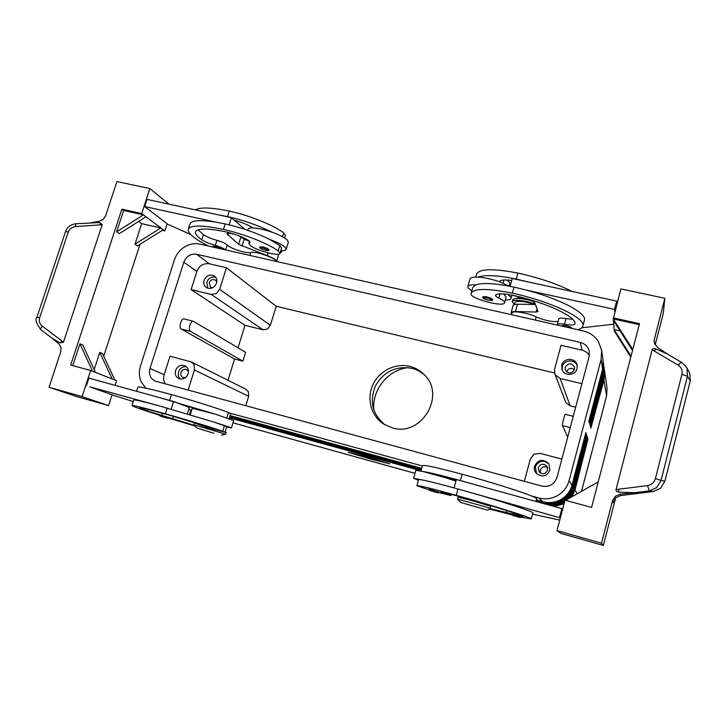 <?xml version="1.0" encoding="UTF-8"?>
<svg xmlns="http://www.w3.org/2000/svg" width="727" height="727" viewBox="0 0 727 727"><rect width="100%" height="100%" fill="white"/><g stroke="black" fill="none" stroke-linecap="round" stroke-linejoin="round"><path stroke-width="1.09" d="M562.08 326.15L562.107 325.796C562.453 325.269 563.97 325.287 566.66 325.85C569.895 326.668 571.622 327.459 571.849 328.24L571.813 328.359M467.843 286.502L469.951 279.041C470.36 277.569 472.995 276.923 477.866 277.114C484.391 277.523 491.552 279.05 499.349 281.703L509.245 286.138M471.768 290.973L468.043 287.81L467.797 286.683C468.188 285.248 470.814 284.648 475.676 284.875L472.714 287.619L471.196 292.999M507.882 294.399L510.963 297.334L511.09 298.234C510.754 299.433 508.818 300.051 505.265 300.078M509.836 283.657L509.881 283.43C509.945 282.476 508.873 281.331 506.683 279.986M512.162 301.605L512.635 299.897L514.034 298.824C516.788 298.125 521.35 298.452 527.72 299.797L531.882 300.842M514.716 298.661L520.905 297.57M514.371 304.449L512.135 301.705C513.217 299.851 518.242 299.824 527.22 301.641L535.263 303.895M557.4 325.087L557.255 324.56C557.718 323.651 560.135 323.56 564.506 324.287C570.722 325.332 574.194 325.187 574.921 323.851L574.93 323.788C576.92 317.027 545.968 302.432 513.271 295.407C503.466 293.399 497.586 293.308 495.623 295.135L495.532 295.344C495.46 296.089 496.586 297.016 498.904 298.125C502.675 299.915 504.556 301.414 504.547 302.614L504.538 302.714C504.256 307.612 470.578 298.806 471.051 293.99L471.096 293.363C473.704 288.265 487.444 288.192 512.326 293.154C550.439 301.305 586.144 318.39 582.9 325.95C582.491 327.613 580.818 328.877 577.874 329.731M506.11 297.07L503.538 293.908M558.082 321.479C551.947 321.979 544.65 320.462 536.208 316.927C528.338 312.919 511.944 310.265 512.017 312.955L511.535 314.7M268.972 249.815C269.272 250.642 268.136 250.815 265.582 250.342L261.029 248.661C259.984 248.107 259.575 247.525 259.793 246.926L262.756 246.898C266.391 247.862 268.463 248.834 268.972 249.815L268.954 249.879M511.263 513.98L521.141 516.797C521.586 517.797 520.014 517.679 516.452 516.434L519.723 517.297L515.525 515.906C510.536 514.598 510.845 514.771 516.452 516.434C512.553 515.625 510.827 514.807 511.263 513.98M418.343 480.211L413.581 478.293L420.733 479.675L418.507 479.638L416.907 485.781L428.912 489.753M438.572 492.533L450.949 495.523L440.698 491.815L457.674 496.032C490.625 505.238 523.567 515.634 523.131 516.588L489.226 508.327L490.162 508.191L490.689 506.274L472.432 500.712L457.983 497.168L457.456 499.058L490.162 508.191M204.287 426.104L213.72 428.894C214.047 429.675 212.929 429.657 210.376 428.83L206.568 427.694C204.096 426.885 204.296 426.876 207.177 427.658L210.367 428.821C205.459 427.621 203.433 426.713 204.287 426.104M536.262 500.203L543.378 502.166C549.657 503.793 555.646 503.057 561.326 499.976C566.906 496.695 570.568 491.961 572.313 485.772L585.907 432.438L571.967 485.245C570.213 491.47 566.533 496.223 560.935 499.522C555.219 502.621 549.203 503.357 542.878 501.721L536.335 499.922M571.967 485.245L569.059 480.683C567.224 487.199 563.37 492.17 557.509 495.623C551.539 498.876 545.25 499.649 538.643 497.94L542.878 501.721M145.863 388.163L141.347 382.129C139.039 377.031 138.748 371.624 140.493 365.908L174.362 259.975C176.216 254.45 179.587 250.106 184.467 246.962C189.429 243.954 194.545 243 199.816 244.09L583.308 330.958C589.797 332.53 594.831 336.047 598.394 341.508L601.656 350.387L601.12 359.438L602.592 369.207L588.87 421.215L589.115 422.078L602.765 370.352L603.174 361.128M536.135 500.667L544.187 502.884C550.421 504.502 556.346 503.775 561.98 500.721C567.505 497.477 571.14 492.779 572.867 486.645L586.344 433.783L572.531 486.127C570.795 492.297 567.151 497.014 561.589 500.276C555.928 503.348 549.966 504.075 543.705 502.457L536.217 500.394M536.017 501.121L544.986 503.602C551.157 505.201 557.046 504.483 562.625 501.448C568.105 498.231 571.704 493.588 573.412 487.499L586.771 435.109L573.085 486.99C571.367 493.106 567.751 497.777 562.244 501.012C556.628 504.065 550.721 504.783 544.505 503.175L536.09 500.848M548.031 504.802C553.42 505.665 558.5 504.783 563.252 502.175L564.725 501.267M564.952 500.421L562.88 501.739C557.318 504.765 551.457 505.474 545.295 503.875L535.972 501.303M566.887 499.622C570.377 496.568 572.731 492.806 573.948 488.344L587.189 436.4L573.63 487.835C572.231 492.915 569.423 497.041 565.206 500.231M551.62 505.792C555.982 505.965 560.072 504.992 563.879 502.875L564.379 502.584M564.579 501.812L563.507 502.457C559.227 504.82 554.637 505.765 549.739 505.274M569.895 497.922L574.475 489.171L587.598 437.681L574.166 488.671L568.305 498.822M554.092 506.474L564.052 503.811M564.243 503.093L552.674 506.083M571.876 496.805L574.993 489.98L588.007 438.926L574.684 489.498L570.759 497.432M603.274 361.719L602.874 371.097L589.279 422.651L603.047 372.215L603.455 363.082M603.546 363.654L603.156 372.96L589.679 424.068L603.319 374.06L603.728 364.999M603.819 365.572L603.428 374.787L590.07 425.459L603.592 375.859L604.001 366.89M604.092 367.444L603.701 376.577L590.46 426.831L603.864 377.64L604.264 368.743M604.355 369.289L603.964 378.34L590.842 428.176L604.128 379.385L604.528 370.561M225.561 434.164L193.882 424.804L196.772 427.939M214.056 433.337L196.79 427.967L214.056 433.337M487.244 510.072L460.636 502.448L487.244 510.072L490.943 509.073L489.226 508.327M270.38 325.287L219.672 289.319L216.355 293.581L211.312 294.471L263.001 329.776L267.472 329.04L270.38 325.287L276.196 306.258L226.424 267.736L209.258 263.765C203.433 263.047 199.298 265.619 196.844 271.471L191.11 289.6L244.972 325.314L238.029 347.797M575.675 407.175L570.132 405.802L565.951 402.758L554.792 373.805L554.565 369.243L561.026 345.289L582 350.15C585.199 350.941 587.652 352.695 589.361 355.412M570.132 405.802L560.181 378.476L555.383 375.005L554.792 373.805M149.989 368.453L183.831 262.183C186.366 256.168 190.619 253.523 196.59 254.241L580.246 342.399C585.108 343.726 588.125 346.761 589.279 351.514L589.106 356.639L556.982 477.448C554.337 484.455 549.276 487.326 541.824 486.072L155.096 381.084C150.289 378.513 148.59 374.305 149.989 368.453L164.157 374.741L170.018 356.23L191.401 361.973L245.917 389.254L248.325 391.662L248.679 396.324L245.79 405.766M191.401 361.973L194.082 364.69L194.418 369.979L248.679 396.324M524.34 481.329L530.383 458.91L534.054 454.157L540.061 453.366L561.862 459.091M188.457 371.433L186.703 369.616C184.104 368.798 182.186 369.752 180.959 372.497C180.423 374.759 181.078 376.413 182.922 377.449L185.467 377.64M188.111 373.814C186.148 378.249 183.05 379.848 178.833 378.603C175.789 376.904 174.716 374.196 175.607 370.479C177.624 365.981 180.769 364.409 185.031 365.772C187.957 367.498 188.984 370.179 188.111 373.814M186.385 366.681C182.686 366.399 180.087 368.126 178.578 371.86C177.797 374.768 178.406 377.168 180.405 379.067M565.197 367.289L565.261 369.861C568.459 374.132 571.549 374.014 574.53 369.507L574.521 367.135C571.395 362.682 568.278 362.737 565.197 367.289M574.512 369.58C571.058 367.462 568.441 368.207 566.642 371.797L566.624 371.897M577.056 368.68C575.502 375.895 563.898 376.377 561.898 369.352L561.762 365.054C563.361 357.62 575.484 357.457 577.065 364.89L577.056 368.68M577.229 365.681C574.984 358.902 563.788 359.62 562.28 366.599L562.198 370.098M216.81 281.94L215.528 280.195C212.784 278.886 210.666 279.741 209.194 282.758L210.53 287.174L212.602 287.819M216.528 283.212C214.156 288.11 210.739 289.537 206.259 287.501C203.987 285.72 203.26 283.303 204.06 280.258C206.486 275.297 209.949 273.906 214.447 276.069C216.619 277.85 217.309 280.231 216.528 283.212M215.646 277.26C211.566 276.387 208.622 278.032 206.813 282.194L207.777 288.246M538.234 467.725L539.225 472.068C542.778 474.749 545.568 474.131 547.613 470.224L546.822 466.134C543.278 463.181 540.415 463.708 538.234 467.725M547.54 467.534C544.196 465.962 541.769 466.843 540.27 470.169L540.434 473.095M549.957 470.196C546.677 476.539 542.124 477.584 536.317 473.35C534.527 471.214 533.945 468.797 534.581 466.098C538.234 459.464 542.951 458.637 548.749 463.626L549.957 470.196M549.039 464.071C543.26 459.591 538.689 460.545 535.299 466.943L536.69 473.731M230.713 413.627L228.478 412.5C217.827 408.356 191.483 400.068 171.463 394.607C149.335 388.618 138.121 386.191 137.83 387.327L136.567 391.28M226.142 432.411L225.106 431.902M204.296 426.585L191.692 421.951L168.855 415.044C149.471 409.646 139.693 407.256 139.511 407.865L147.408 411.009L194.418 425.386M226.588 427.067L231.422 427.976L229.841 427.222L213.302 421.86L226.733 426.604L225.016 432.192L213.438 429.284M233.694 420.588L215.646 414.254L192.273 408.283L190.274 414.699M159.622 415.053L168.564 417.698C168.918 418.416 167.91 418.407 165.547 417.661L161.912 416.589C159.477 415.799 159.576 415.762 162.212 416.48L165.538 417.661C160.476 416.371 158.504 415.499 159.622 415.053M428.875 489.189L438.899 492.07C439.126 493.051 437.654 492.97 434.464 491.806L437.581 492.615L432.847 491.061C428.094 489.825 428.63 490.071 434.464 491.806C430.275 490.916 428.412 490.043 428.875 489.189M225.506 249.915C223.68 248.361 220.281 246.862 215.301 245.417C209.449 243.754 204.914 241.873 201.715 239.774C197.353 236.684 195.254 234.149 195.418 232.177C196.726 228.042 207.059 227.969 226.415 231.977C235.057 234.039 242.355 236.775 248.289 240.201L250.188 242.127L248.77 243.4L250.797 245.871C257.685 251.024 280.122 256.713 279.968 253.232L278.15 250.915C268.654 243.736 243.427 233.74 223.471 229.441C201.361 224.888 189.593 224.97 188.148 229.705C188.248 233.83 195.109 239.301 208.731 246.108M195.354 209.876C200.198 207.041 211.502 207.44 229.25 211.084C249.197 215.265 274.306 225.443 283.666 232.949L285.438 235.403L284.639 238.038M280.767 250.642C284.13 250.824 285.938 250.379 286.184 249.288L288.374 242.155L287.247 240.046C284.502 237.502 279.386 234.876 271.889 232.167C264.31 229.559 257.949 228.142 252.823 227.915C249.852 227.851 248.27 228.342 248.071 229.387L247.771 230.35M286.184 249.288L285.048 247.225C282.285 244.735 277.151 242.146 269.644 239.437L279.804 245.517L281.613 247.88L279.968 253.232M212.911 247.062L212.838 246.408L215.465 246.426C218.482 247.207 220.481 248.061 221.462 248.997M492.688 299.606C491.098 300.542 494.115 300.787 488.153 300.196C483.773 298.924 482.01 297.843 482.846 296.97C483.146 296.443 484.555 296.434 487.072 296.952C490.525 297.834 492.397 298.715 492.688 299.606L492.679 299.642M51.635 337.873L58.851 343.826L60.977 347.324L60.759 351.768L49.045 387.273L82.124 396.606L90.621 370.488L70.701 365.045L121.854 209.167L141.71 213.556L149.844 188.575L116.911 181.559L105.669 215.61L103.216 219.363L99.345 221.29L91.32 222.698M668.186 354.512L658.053 347.842L654.727 343.798L654.164 340.109L664.851 298.297L663.242 313.628L655.2 344.789M601.52 543.196L556.964 530.619L561.226 533.527L603.365 545.441L601.52 543.196L612.488 500.785L613.006 502.702L615.696 497.904L620.549 495.578L620.322 494.169L634.507 492.715L619.031 492.152C616.905 491.77 615.887 490.989 615.969 489.816L652.228 349.569C652.764 348.524 654.009 348.324 655.981 348.969L666.923 353.767L681.781 362.491L680.49 362.764L678.209 365.172C681.472 367.335 682.708 370.379 681.935 374.296L655.418 478.602L661.07 480.393L687.469 376.213L681.935 374.296M655.418 478.602C654.2 482.537 651.565 484.873 647.512 485.591L649.356 490.879L653.164 491.543L620.549 495.578M653.164 491.543L660.616 488.19L664.887 481.21L690.259 380.93L689.75 373.169L686.497 367.362M690.259 380.93L687.469 376.213L687.024 368.48L685.606 365.963M68.311 231.922C69.547 228.769 71.873 226.997 75.299 226.588L75.862 223.752L98.708 222.58L100.144 222.835L102.243 224.552L63.385 342.326L60.514 342.844L59.114 342.399L52.28 338.355L40.803 329.685L40.721 328.504L42.157 326.041C39.567 323.86 38.731 321.107 39.649 317.781L68.311 231.922L65.539 231.613L36.923 317.236L39.649 317.781M612.488 500.785L615.333 496.268L620.322 494.169M634.507 492.715L649.356 490.879L656.826 487.472L661.07 480.393L664.887 481.21M681.817 362.519L686.115 366.717M409.855 366.39C415.19 367.744 419.824 370.343 423.75 374.187C446.678 394.597 421.651 437.336 392.207 427.83L383.829 424.159C371.206 416.189 366.426 398.832 372.797 384.928C379.058 370.97 395.37 362.755 409.855 366.39M424.668 375.141C420.96 371.806 416.68 369.534 411.836 368.307C395.806 365.699 383.656 371.615 375.377 386.055C369.352 401.549 372.542 414.472 384.956 424.841M242.882 361.137L234.576 358.993L181.223 329.013C178.488 327.795 181.305 317.89 184.076 318.944L193.355 321.27C190.619 320.225 187.802 330.149 190.483 331.367L242.882 361.137L245.599 352.304L193.355 321.27M234.576 358.993L228.005 380.285M565.47 414.408L565.406 414.335C564.815 413.79 561.916 424.895 562.471 425.631L567.723 437.081M554.528 372.969L276.196 306.258M244.972 325.314L263.001 329.776M407.92 367.608C387.827 369.916 371.724 390.063 373.905 410.173M647.512 485.591L618.477 489.262L619.031 492.152M655.981 348.969L654.182 350.987L678.209 365.172M60.514 342.844L61.777 340.863L42.157 326.041M75.299 226.588L100.072 224.897L100.144 222.835M49.045 387.273L76.817 396.597L108.587 405.575L112.04 394.834M632.781 349.505L613.279 318.926L620.84 288.919L664.851 298.297M603.365 545.441L615.633 497.968M631.036 356.166L614.151 329.613L613.406 320.507L632.517 350.496M620.049 330.93L614.151 329.613L614.27 331.067L630.8 357.075M613.406 320.507L613.279 318.926L639.251 324.678M614.969 332.166L614.27 331.067M613.188 317.863L639.515 323.679L591.578 507.437L565.015 500.176L556.964 530.619M598.239 481.901L565.615 500.34M559.754 520.087L532.527 514.171M520.95 517.142L531.255 518.924L532.873 512.88C533.9 511.872 504.629 502.248 469.951 492.361L560.335 517.897M584.381 320.425L584.444 320.189C587.034 313.246 559.835 298.77 525.766 289.955L614.506 309.384L614.842 311.601M613.706 324.215L581.782 327.786M82.124 396.606L108.587 405.575M121.854 209.167L123.645 210.476L116.647 231.795L119.346 233.631L146.009 216.782L160.858 227.942L134.958 244.236L141.665 223.634L138.648 221.435M141.665 223.634L160.858 227.942L163.248 229.732L137.476 245.944L134.958 244.236M72.773 365.608L79.934 343.789L82.86 345.052L95.455 372.378L90.621 370.488M115.102 385.355L116.602 380.675L114.83 379.976L102.525 353.558L99.799 352.386L94.192 369.634M140.02 244.345L103.734 356.157M116.647 231.795L143.437 214.856L146.009 216.782M123.645 210.476L143.437 214.856L141.71 213.556M163.248 229.732L164.829 230.922L162.275 230.341M99.799 352.386L112.149 378.931L95.455 372.378M79.934 343.789L92.565 371.252M114.83 379.976L112.149 378.931M164.829 230.922L167.119 223.807M168.973 204.16L149.844 188.575M147.554 208.749L167.673 224.225L190.628 234.485M89.703 386.755L112.667 395.061L133.286 401.568M244.917 229.378L231.386 217.673L147.027 199.407L144.709 206.55L147.463 209.04M132.023 405.502L133.741 400.132C133.614 399.359 141.629 401.131 157.795 405.448L89.685 386.809M188.148 229.705L189.829 224.434C190.756 220.381 199.398 219.599 215.755 222.099L144.709 206.55M198.062 229.768L203.342 234.648C206.532 236.775 211.057 238.665 216.91 240.319C222.126 241.846 225.561 243.4 227.224 244.999C229.441 248.252 247.743 254.105 250.697 252.514C254.259 250.57 277.105 258.439 275.887 261.166L275.887 261.166M276.723 261.511L276.742 261.429C276.578 259.966 273.416 258.021 267.254 255.595L238.62 244.317L226.988 233.867C227.269 233.094 229.15 233.067 232.622 233.794L234.476 234.203M249.443 241.237L244.163 239.228L238.801 235.73M231.386 217.673L229.132 224.834M276.742 261.429L278.65 254.132M215.755 222.099L225.206 223.925C241.4 227.651 256.204 232.822 269.644 239.437M218.064 214.792L227.515 216.582C243.699 220.272 258.494 225.47 271.889 232.167M252.823 227.915L252.242 227.515C247.653 224.725 241.727 222.289 234.467 220.208M246.589 240.146L248.979 240.646M171.19 409.147L173.589 401.495L88.867 378.122L86.44 385.583M191.646 410.292L188.711 409.365M187.321 413.827L189.293 407.502L173.589 401.495M159.595 415.281C142.619 409.919 133.414 406.702 131.987 405.63C132.141 404.921 143.283 407.647 165.42 413.799C185.449 419.397 211.92 427.485 222.707 431.265L225.016 432.192M194.99 426.004L168.364 418.007M157.795 405.448L213.302 421.86M160.213 397.805L215.646 414.254M196.463 408.938L177.143 402.849M229.414 417.861L421.006 470.778M455.202 480.22L456.111 480.474M365.654 456.483L389.699 463.762L371.942 459.455L348.215 452.285L365.654 456.483M164.157 374.741C163.166 378.149 163.575 381.221 165.383 383.956M188.111 390.126L194.418 369.979M560.181 378.476L581.909 383.711M219.672 289.319L226.424 267.736M191.11 289.6L211.312 294.471M514.352 304.522L514.925 302.45C517.279 300.442 523.903 301.114 534.799 304.477M279.986 253.187L281.431 252.269L280.695 250.851M460.627 502.439L457.456 499.058M569.059 480.683L601.12 359.438M601.656 350.387L603.101 360.528L602.592 369.207M456.174 480.22L455.275 479.974M421.078 470.533L229.487 417.625M229.532 417.471L421.124 470.36M455.32 479.802L456.229 480.047M421.197 470.105L229.605 417.234M229.659 417.071L421.242 469.933M421.315 469.678L229.732 416.825M229.787 416.662L421.369 469.506M421.442 469.242L229.859 416.417M229.914 416.253L421.487 469.06M421.569 468.797L229.986 415.998M230.041 415.826L421.615 468.615M421.696 468.342L230.123 415.571M230.114 413.181L422.36 465.998M531.519 495.987L538.643 497.94M361.928 455.82L363.582 456.82L357.611 454.711L361.928 455.82M376.822 460.037L380.057 461.263L376.831 460.009M365.908 456.601L349.796 452.721L371.706 459.346L388.082 463.308L365.917 456.556M374.169 459.164L377.295 460.582L375.705 460.136L365.717 456.665L374.169 459.164M370.406 458.255L374.605 459.937L366.653 457.728L363 456.011L367.608 457.874L372.369 459.191L370.406 458.237M420.933 471.051L422.46 465.625C423.923 464.653 437.136 467.525 462.099 474.24C500.494 484.7 538.316 497.286 536.635 498.822L535.926 501.457M454.048 487.89L456.374 479.511L472.277 483.9L460.355 480.556C441.671 475.449 429.23 472.441 423.032 471.541L444.67 477.494L456.265 479.902M469.951 492.361L458.01 488.989C439.326 483.828 426.903 480.72 420.733 479.675M490.38 509.227L511.535 514.834M531.255 518.924C532.737 518.106 494.669 506.056 456.256 495.323C431.284 488.408 418.134 485.182 416.807 485.654M413.581 478.293L415.835 470.296L423.032 471.541M444.67 477.475L455.929 481.129M560.163 517.851L562.607 509.273M559.545 517.306L561.844 508.609L562.434 509.227M472.277 483.9L561.844 508.609M525.766 289.955L513.998 287.12C495.432 283.266 482.655 282.521 475.676 284.875M572.685 319.271L566.042 318.608C561.662 317.89 559.245 317.999 558.772 318.935L557.264 324.515M572.031 291.436C557.345 283.948 539.307 277.823 517.888 273.07C493.024 268.299 479.229 268.69 476.494 274.233L475.694 277.078M499.349 281.703L499.449 281.44C500.749 279.904 504.829 279.577 511.672 280.458M510.054 286.293L512.226 278.486L527.984 281.903L516.225 279.077C497.659 275.279 484.873 274.624 477.866 277.114M511.726 314.009L511.09 312.701C511.308 311.892 512.771 311.501 515.47 311.547L536.135 312.019L537.935 311.538L534.99 303.15C533.818 301.405 530.147 299.778 523.994 298.261L511.908 295.117M511.108 312.619L513.098 305.458C513.326 304.613 514.789 304.204 517.497 304.222L535.472 304.495M527.984 281.903L616.696 301.114L617.014 303.395M616.841 303.359L614.669 311.565M616.696 301.114L614.506 309.384M569.877 327.913L563.352 326.441M503.093 283.121L503.956 279.995M535.345 320.098L536.208 316.927M262.801 247.852C268.354 249.715 269.254 250.533 265.519 250.315L261.838 249.061C259.575 247.78 259.893 247.38 262.801 247.852M448.741 478.075L448.568 478.693M543.705 502.457L543.423 501.866M544.505 503.175L544.232 502.593M545.295 503.875L545.032 503.311M602.338 370.17L602.874 371.097M602.628 372.042L603.156 372.96M602.91 373.887L603.428 374.787M603.192 375.695L603.701 376.577M603.465 377.477L603.964 378.34M603.737 379.221L606.6 395.779L581.5 491.361M414.981 473.322L232.994 422.841L414.981 473.332M228.478 412.5L226.842 417.807M249.661 242.6L249.988 241.555M282.494 236.766L283.666 232.949M213.429 247.18L218.772 248.389M491.325 300.424C492.124 299.778 490.67 298.951 486.972 297.943C482.101 297.516 482.483 298.252 488.126 300.169L491.325 300.424M654.173 341.536L654.4 338.7M181.223 329.013L190.483 331.367M183.831 262.183L196.844 271.471M570.241 427.594L562.471 425.631M618.477 489.262L615.969 489.816M652.228 349.569L654.182 350.987M63.385 342.326L61.777 340.863M100.072 224.897L102.243 224.552M613.006 502.702L613.179 502.03M268.09 252.869L267.254 255.595M244.163 239.228L242.027 246.062M240.764 237.456L238.62 244.317M228.214 233.276L227.696 234.948M227.515 216.582L229.25 211.084M223.471 229.441L225.206 223.925M278.15 250.915L279.804 245.517M201.715 239.774L203.342 234.648M215.301 245.417L216.91 240.319M225.67 249.952L227.224 244.999M249.797 255.413L250.697 252.514M189.493 414.472L190.865 410.055M173.444 416.353L172.672 418.834M224.443 425.622L222.707 431.265M167.228 408.029L165.42 413.799M147.908 409.428L147.408 411.009M162.394 413.254L161.712 415.408M171.463 394.607L169.645 400.359M606.6 395.888L607.045 388.145L606.6 395.888L581.536 491.343M196.59 254.241L209.258 263.765M580.246 342.399L582 350.15M572.531 486.127L571.867 485.627M573.085 486.99L572.431 486.499M573.63 487.835L572.985 487.354M574.166 488.671L573.53 488.199M574.684 489.498L574.066 489.026M577.374 493.697L574.594 489.844M462.099 474.24L460.355 480.556M458.01 488.989L456.256 495.323M513.607 512.844L513.235 514.225M444.697 492.588L444.515 493.224M512.326 293.154L513.998 287.12M564.506 324.287L566.042 318.608M498.904 298.125L500.103 293.835M516.225 279.077L517.888 273.07M517.497 304.222L515.47 311.547M537.017 308.821L536.135 312.019M504.538 302.714L506.137 296.952M450.949 495.523L451.294 494.278M460.909 497.668L461.1 496.995M221.462 435.209L225.615 434.146M230.732 413.572L229.187 418.616M194.327 423.368L193.891 424.777M226.152 432.383L225.615 434.128M248.834 243.181L249.497 241.055M573.249 416.298L565.406 414.335M40.757 329.649C36.077 323.142 34.805 318.999 36.932 317.236L36.932 317.236M75.781 223.762C67.284 225.025 66.003 230.732 65.557 231.549M231.422 427.976L233.703 420.533M281.922 250.679L281.431 252.269M607.045 388.145L604.61 371.106M455.038 480.82L455.356 479.675M506.337 512.562L506.855 510.636M582.9 325.95L584.444 320.189M509.164 286.084L509.863 283.539M511.926 295.198L511.09 298.234"/></g></svg>

